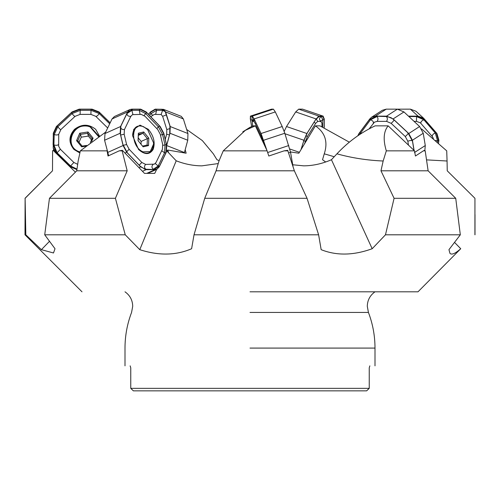 <?xml version="1.0" encoding="UTF-8"?>
<svg xmlns="http://www.w3.org/2000/svg" width="500" height="500" viewBox="0 0 500 500"><rect width="100%" height="100%" fill="white"/><g stroke="black" fill="none" stroke-linecap="round" stroke-linejoin="round"><path stroke-width="0.75" d="M366.619 390.85L369.244 388.35L366.619 390.85L133.381 390.85L130.756 388.35L369.244 388.35L369.244 367.85L369.85 365.85C376.694 365.85 376.694 365.85 369.85 365.85M82.006 291.812L25 234.806L25.825 234.806L41.4 249.669L53.487 252.981L55.012 248.731L44.719 234.806L49.456 198.306L76.737 170.806L127.188 170.806L115.406 198.306L125.25 234.806L139.781 249.669C158.763 255.812 176.044 255.506 191.612 248.731L194.019 234.806L318.619 234.806L321.163 249.669C336.488 255.812 353.494 255.506 372.181 248.731L385.475 234.806L460.319 234.806L448.95 249.669L449.981 253.4C451.737 255.087 455.325 253.531 460.744 248.731L417.994 291.812M250 291.812L417.994 291.812L250 291.812M336.931 153.831C348.031 141.956 360.769 132.625 375.131 125.85L388.156 125.85C383.575 131.387 382.962 139.725 386.312 150.85L383.156 161.006C367.238 160.344 351.831 157.95 336.931 153.831L331.45 159.731C322.3 163.725 313.069 165.763 303.769 165.85L292.731 164.769M242.794 131.85L250 127.319L253.238 125.85L255.381 125.85L267.125 150.85L268.806 156.019L284.106 150.85L287.719 150.331L294.356 170.806L307.05 198.306L318.619 234.806M194.019 234.806L204.725 198.306L307.05 198.306M204.725 198.306L216.088 170.806L294.356 170.806M255.381 125.85L245.331 130.344L223.25 150.85L267.125 150.85M223.25 150.85L218.981 161.006L216.088 170.806M130.15 365.85C123.306 365.85 123.306 365.85 130.15 365.85L130.756 367.85L130.756 388.35L133.381 390.85M107.019 150.463L108.019 156.019L119.169 150.85L122.362 150.331L122.131 150.85L127.188 170.806M388.156 125.85L414.506 150.85L415.438 156.019L423.356 150.85L424.675 150.331L425.2 150.85L428.125 170.806L455.731 198.306L460.319 234.806M423.356 150.85L425.2 150.85M284.106 150.85L287.956 150.85M119.169 150.85L122.131 150.85M75.406 172.144L53.119 150.331L52.594 150.85L52.5 170.806L25.113 198.306L25.825 234.806M290.481 151.931L298.844 153.212L315.4 125.85L319.962 125.85L349.35 142.181M421.562 128.894L446.725 150.85L447.062 161.006L426.544 159.875M105.706 132.056L80.331 150.85L106.844 150.85M474.919 234.806L474.944 198.306L447.238 170.806L447.062 161.006M80.331 150.85L78.162 161.006L76.737 170.806M25 234.806L25.113 198.306M49.456 198.306L115.406 198.306M44.719 234.806L125.25 234.806M334.25 156.725L324.256 153.831L322.525 159.731L325.675 161.975M324.256 153.831C328.156 141.956 325.2 132.625 315.4 125.85M218.225 163.562L201.844 165.85C193.238 165.794 184.694 164.112 176.206 160.794L166.806 150.869M186.669 129.456L202.338 140.581L213.337 153.831L216.956 159.731L219.106 160.594M168.562 152.731L167.75 150.037L186.15 153.212L185.188 149.7M386.312 150.85L414.506 150.85M385.475 234.806L394.087 198.306L380.975 170.806L383.156 161.006M380.975 170.806L428.125 170.806M394.087 198.306L455.731 198.306M41.4 249.669L49.5 241.306M122.362 150.331L144.469 173.369L154.75 173.369L156.694 169.35M139.781 249.669L176.206 160.794M372.181 248.731L331.45 159.731M460.744 248.731L454.538 242.4M166.931 151L167.75 150.037M438.55 143.15L438.894 140.244L436.944 133.525L423.669 118.263L418.044 116.144L408.462 116.144M438.462 143.069L438.675 141.231L436.262 132.9L424.844 119.7L417.069 116.25L408.575 116.25M397.831 109.162L410.381 109.15L416.006 111.269L423.669 118.263M433.381 138.481L432.281 136.525L420.406 122.856L416.469 121.375L414.075 121.375M98.544 136.581L90.162 126.975C73.825 120.144 62.569 146.35 79.494 151.819L80.013 152M79.856 152.594L79.344 152.419C71.638 148.619 69.031 142.688 71.513 134.613C75.694 127.169 81.988 124.525 90.394 126.688L98.994 136.275M85.769 146.206L81.638 146.825L76.556 140.644L79.744 133.212L88.019 131.969L93.106 138.15L91.65 141.537M91.494 139.913L88.362 136.1L81.225 137.175L80.525 134.375L77.775 140.781L82.156 146.113L86.719 145.425M81.225 137.175L79.025 142.3M88.362 136.1L87.656 133.306L80.525 134.375L79.744 133.212M90.375 142.519L92.044 138.637L87.656 133.306L88.019 131.969M81.638 146.825L82.156 146.113M92.044 138.637L93.106 138.15M76.556 140.644L77.775 140.781M143.919 126.975C130.925 120.144 129.906 146.35 142.95 151.819L150.231 151.556L153.531 144.169L153.519 142.725L147.65 129.65L143.919 126.975M132.637 135.975L132.631 134.613C133.6 127.169 137.25 124.525 143.588 126.688L147.55 129.556M153.525 142.856L153.544 144.494C152.581 151.938 148.925 154.581 142.587 152.419L138.825 149.744M143.144 146.825L138.062 140.644L138.35 133.212L143.725 131.969L148.806 138.15L148.519 145.581L143.144 146.825M138.319 135.4L142.994 133.306L138.363 134.375L138.112 140.781M141.037 144.262L141.15 141.431L138.225 137.875M141.15 141.431L147.375 138.637L142.994 133.306L143.725 131.969M142.494 146.113L147.125 145.037L147.375 138.637L148.806 138.15M147.125 145.037L148.519 145.581M138.35 133.212L138.363 134.375M324.306 127.394L324.256 118.931L322.987 116.144L319.088 116.144L316.087 118.931L306.9 133.525L303.919 140.244L300.975 149.7M323.269 116.194L302.6 109.15L323.269 116.194M324.256 127.375L324.212 119.7L322.644 116.25L319.069 116.281M318.756 116.388L319.369 116.25L315.65 119.7L307.337 132.9L303.644 141.231L301.038 149.588M316.087 118.931L295.694 111.938L286.512 126.531L306.9 133.525M284.175 131.387L286.512 126.531M295.694 111.938L298.7 109.15L302.6 109.15M321.95 126.519L321.931 123.325L321.05 121.375L317.769 121.375L315.669 123.325L307.362 136.525L304.394 144.056M320.494 121.656L320.387 120.706L321.05 121.375C318.944 119.644 319.025 118.038 321.287 116.55L322.644 116.25M183.356 118.931L165.6 111.938L163.5 109.356L181.256 116.344L183.356 118.931L187.95 133.525L187.756 140.244L184.3 152.969M165.6 111.938L170.194 126.531L187.95 133.525M148.469 114.325L150.519 111.938L155.213 109.15L163.5 109.356M148.512 114.369L149.944 112.706L155.762 109.256L161.812 109.256L165.062 111.163L169.913 125.906L169.675 134.238L166.656 145.3M184.419 152.531L166.663 145.544L170 133.25L170.194 126.531M150.756 116.706L154.369 114.381L161.175 114.519L162.65 116.331L166.8 129.531L166.669 134.238L165.256 139.425M79.769 152.931L73.987 149.481C68.469 142.756 68.65 136.037 74.531 129.319C81.725 123.875 88.769 123.875 95.669 129.319L99.438 135.981M70.8 167.631L70.606 166.856L55.694 152.262L53.219 147.975L53.281 133.25L56.381 126.531L72.075 111.938L79.2 109.15L92.088 109.15L99.056 111.938L110.175 122.819M76.938 169.431L69.969 166.088L56.481 152.887L53.087 144.556L53.362 134.238L57.206 125.906L71.4 112.706L80.231 109.256L91.05 109.256L99.694 112.706L110.125 122.919M70.606 166.856L76.906 169.619M77.675 164.331L73.869 162.463L70.6 165.987L69.969 166.088M73.869 162.463L60.375 149.262L58.65 146.263L58.738 134.238L60.906 129.531L75.106 116.331L80.094 114.381L90.913 114.381L95.794 116.331L107.681 127.969M148.306 129.319C153.831 136.037 155.431 142.756 153.106 149.481C149.556 154.919 144.706 154.919 138.562 149.481L132.631 135.831L133.763 129.319L140.044 125.138L148.306 129.319M138.919 149.844L138.562 149.481M112.05 118.931L114.4 116.531L129.969 109.537L127.619 111.938L112.05 118.931L105 133.525L120.569 126.531L127.619 111.938M108.65 155.681L104.588 140.244L105 133.525M129.969 109.537L131.806 109.15L140.669 109.15L146.181 111.938L160.181 126.531L163.787 133.25L166.713 145.544L166.306 152.262L159.25 166.856L156.9 169.256L147.744 173.369M138.963 167.631L140.694 166.856L126.694 152.262L124.963 153.038M146.888 169.537L144.8 169.206L140.062 166.088L127.394 152.887L122.925 144.556L120.463 134.238L120.881 126.1L127.35 112.706L132.537 109.256L139.981 109.256L146.812 112.706L159.475 125.906L163.95 134.238L166.406 144.556L165.9 152.887L159.519 166.088L154.331 169.537L146.888 169.537L144.331 169.044M120.569 126.531L120.156 133.25L123.081 145.544L126.694 152.262M140.694 166.856L146.2 169.644L155.069 169.644L156.9 169.256M141.812 162.463L129.144 149.262L126.619 144.556L124.162 134.238L124.45 129.531L130.831 116.331L132.475 114.65L141.2 114.381L145.062 116.331L157.725 129.531L160.25 134.238L162.706 144.556L162.425 149.262L156.044 162.463L154.394 164.144L145.669 164.412L141.812 162.463L139.169 165.162M266.944 150.463L261.044 133.525L254.144 118.931L252.244 116.144L250.413 116.144L250.312 118.931L251.637 126.538M271.581 109.15L250.35 116.156L271.519 109.162L273.412 109.15L275.312 111.938L254.144 118.931M266.894 150.363L260.731 132.9L254.488 119.7L252.131 116.25L250.588 116.25L250.463 119.7L251.656 126.531M293.094 166.856L290.544 152.262L288.619 152.9M261.044 133.525L282.219 126.531L275.312 111.938M282.219 126.531L284.806 133.25L290.544 152.262M264.425 145.081L261.363 136.525L255.119 123.325L253.787 121.375L252.25 121.375L252.662 126.088M253.912 118.544L252.206 121.381L253.688 119.756L253.85 121.213M414.106 150.463L412.413 140.244L408.775 133.525L393.119 118.931L386.562 116.144L375.412 116.144L371.562 117.25L369.775 118.931L358.95 133.525L357.812 135.775M414 150.363L412.488 141.231L407.975 132.9L393.812 119.7L391.019 117.675L385.688 116.25L376.325 116.25L369.338 119.7L359.544 132.9L358.188 135.512M408.775 133.525L419.606 126.531L403.95 111.938L393.119 118.931M371.562 117.25L382.394 110.256L386.244 109.15L397.388 109.15L403.95 111.938M419.606 126.531L423.244 133.25L425.281 145.544L424.837 150.488M408.475 145.081L407.837 141.231L405.288 136.525L391.125 123.325L386.531 121.375L377.169 121.375L374.475 122.144L369.194 128.763M250 348.088L375 348.088L250 348.088M250 312.444L368.431 312.444L250 312.444M418.044 116.144L410.381 109.15M416.469 121.375L416.556 116.55L417.069 116.25M420.856 123.325C420.669 121.862 421.675 120.688 423.875 119.8L416.556 116.55L408.9 116.55M432.281 136.525C432.088 135.062 433.094 133.887 435.294 133L423.875 119.8L424.844 119.7M435.606 140.469L437.562 140.838L435.294 133L436.262 132.9M437.419 142.106L437.562 140.838L438.675 141.231M303.919 140.244L284.962 133.744M289.806 149.006L299.4 152.3M298.7 109.15L319.088 116.144M305.275 141.231L303.794 140.769M307.362 136.525L305.863 135.594M315.669 123.325L314.037 122.256M317.769 121.375L316.125 118.969M320.631 121.037L322.762 119.8L321.287 116.55L318.012 116.55M322.806 126.825L322.762 119.8L324.212 119.7M187.756 140.244L170 133.25M166.669 134.238L169.475 134.969M166.8 129.531L170.35 128.456M162.65 116.331L166.425 114.831M161.131 114.506L162.613 110.344L165.35 111.688M155.662 114.381L156.562 110.344L162.613 110.344L161.812 109.256M152.4 115.106L151.088 113.588L156.562 110.344L155.762 109.256M149.519 115.419L151.088 113.588L149.944 112.706M55.694 152.262L55.888 153.038M76.981 169.106L70.6 165.987L57.106 152.787L53.913 144.95L54.194 134.625L57.806 126.794L72.006 113.588L80.306 110.344L91.131 110.344L99.262 113.588L109.694 123.8M95.794 116.331C96.688 116.506 97.844 115.588 99.262 113.588L99.694 112.706M90.913 114.381L91.05 109.256M80.094 114.381L80.231 109.256M75.106 116.331C74.656 116.506 73.619 115.588 72.006 113.588L71.4 112.706M60.906 129.531C60.456 129.706 59.425 128.794 57.806 126.794L57.206 125.906M58.738 134.238C57.987 135.056 56.475 135.188 54.194 134.625L53.362 134.238M58.463 144.556C57.713 145.375 56.2 145.506 53.913 144.95L53.087 144.556M60.375 149.262L57.106 152.787L56.481 152.887M120.156 133.25L104.588 140.244M107.513 152.531L123.081 145.544M146.2 169.644L142.487 171.312M146.762 173.369L155.069 169.644M145.669 164.412C144.062 166.137 144.125 167.75 145.85 169.231L154.331 169.537M153.112 164.412C151.506 166.137 151.569 167.75 153.294 169.231L158.175 165.987L159.519 166.088M155.287 163.531L158.175 165.987L164.556 152.787L165.9 152.887M161.719 150.725L164.556 152.787L165.031 144.95L166.406 144.556M162.862 145.331L165.031 144.95L162.575 134.625L163.95 134.238M160.438 135.006L162.575 134.625L158.369 126.794L159.475 125.906M156.825 128.594L158.369 126.794L145.706 113.588L146.812 112.706M144.113 115.487L145.706 113.588L139.275 110.344L139.981 109.256M140.069 114.381L139.275 110.344L131.831 110.344L132.537 109.256M132.95 114.481L131.831 110.344L126.956 113.588L127.35 112.706M130.831 116.331C128.394 116.506 127.1 115.588 126.956 113.588L120.969 125.906M124.45 129.531C122.013 129.706 120.719 128.794 120.575 126.794M124.162 134.238L120.65 135.013M126.619 144.556L123.125 145.331M129.144 149.262L126.525 151.9M284.806 133.25L263.637 140.244M267.613 152.531L288.781 145.544M252.244 116.144L273.412 109.15M253.425 120.431L250.463 119.7M253.019 117.037L252 116.55L252.162 121.406M252.625 116.55L250.588 116.25M253.787 121.375L254.913 120.606M255.119 123.325L256 122.894M261.363 136.525L262.131 136.169M263.175 141.231L263.869 141.006M423.244 133.25L412.413 140.244M414.45 152.531L425.281 145.544M386.562 116.144L397.388 109.15M386.244 109.15L375.412 116.144M361.587 133.25L360.681 133L359.837 134.394M373.225 123.325C373.8 121.862 372.881 120.688 370.469 119.8L360.681 133L359.544 132.9M377.169 121.375C378.288 119.644 378.244 118.038 377.044 116.55L370.469 119.8L369.338 119.7M386.531 121.375C387.65 119.644 387.606 118.038 386.406 116.55L376.325 116.25M391.225 117.788L385.688 116.25M391.125 123.325C392.869 121.862 393.844 120.688 394.05 119.8M405.288 136.525C407.031 135.062 408.006 133.887 408.219 133M407.837 141.231C409.925 140.412 411.469 140.281 412.463 140.838M375 291.812C370.031 295.344 367.463 300.156 367.287 306.25L368.431 312.444C372.794 323.925 374.981 335.806 375 348.088L375 365.85M125 291.812C129.969 295.344 132.544 300.156 132.713 306.25L131.569 312.444C127.206 323.925 125.019 335.806 125 348.088L125 365.85M25 198.306L52.5 170.806L52.5 169.531M475 214.619L475 234.806M53.219 147.975L54.037 151.231"/></g></svg>
